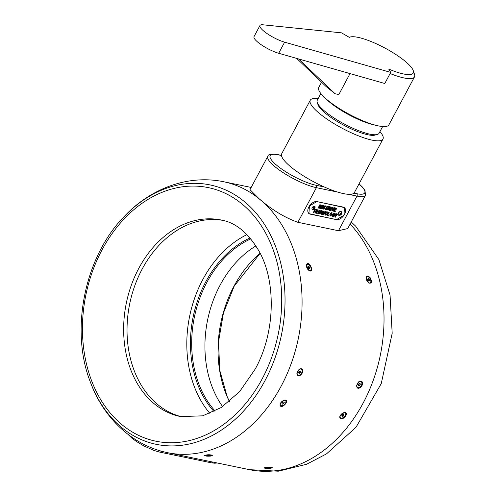 <?xml version="1.0" encoding="UTF-8"?>
<svg xmlns="http://www.w3.org/2000/svg" width="496" height="496" viewBox="0 0 496 496"><rect width="100%" height="100%" fill="white"/><g stroke="black" fill="none" stroke-linecap="round" stroke-linejoin="round"><path stroke-width="0.74" d="M353.964 193.13L356.698 193.7A1.767 1.339 101.7 0 1 356.984 196.094A32.376 7.638 -151.9 0 0 365.515 195.232L347.715 228.563L338.489 230.727L297.891 222.307C284.735 217.639 271.752 209.74 258.949 198.617L249.996 189.646L267.79 156.314A32.376 7.638 -151.9 0 0 283.489 172.862A32.376 7.638 -151.9 0 0 316.386 187.674A1.767 1.339 -78.3 0 0 316.101 185.281L324.279 186.98M316.901 201.568L344.441 207.588L343.988 215.233L336.474 219.641L308.934 213.627L309.386 205.983L316.901 201.568M318.141 98.617A41.211 9.715 28.1 0 0 310.279 100.217L281.716 153.717A41.211 9.715 28.1 0 0 291.753 167.667A41.211 9.715 28.1 0 0 329.666 189.249A41.211 9.715 28.1 0 0 354.417 192.535L382.98 139.041A41.211 9.715 28.1 0 0 379.942 131.614M310.279 100.217A41.211 9.715 28.1 0 0 320.317 114.173A41.211 9.715 28.1 0 0 358.23 135.755A41.211 9.715 28.1 0 0 382.98 139.041M377.214 134.503L374.939 135.117A33.263 7.843 -151.9 0 1 343.678 125.159A33.263 7.843 -151.9 0 1 318.01 104.724L317.26 102.492A35.03 8.258 28.1 0 0 344.292 124.012A35.03 8.258 28.1 0 0 377.214 134.503A35.03 8.258 28.1 0 0 379.08 133.226L382.652 126.53M320.856 93.533L317.279 100.229A35.03 8.258 28.1 0 0 317.26 102.492M375.77 125.277A35.03 8.258 -151.9 0 1 325.723 98.555M413.261 70.618A36.791 8.674 28.1 0 0 384.871 48.013A36.791 8.674 28.1 0 0 350.288 36.995A36.791 8.674 28.1 0 0 349.327 37.374L341.552 32.854L263.016 24.8A17.664 4.166 28.1 0 0 259.954 25.525L254.026 36.623A17.664 4.166 28.1 0 0 261.541 44.956A17.664 4.166 28.1 0 0 278.69 53.27L384.791 83.502L390.724 72.397L388.752 69.087A36.791 8.674 28.1 0 0 413.261 70.618L414.513 74.338A39.736 9.368 -151.9 0 1 414.489 76.905L388.895 124.849A39.736 9.368 -151.9 0 1 365.025 121.681A39.736 9.368 -151.9 0 1 328.464 100.868A39.736 9.368 -151.9 0 1 318.785 87.414L321.569 82.206M414.489 76.905A39.736 9.368 -151.9 0 1 390.116 73.532M298.598 58.943L335.085 93.75L338.849 94.531L350.021 73.594M259.954 25.525A17.664 4.166 28.1 0 0 267.468 33.852A17.664 4.166 28.1 0 0 284.617 42.172L390.724 72.397M335.085 93.75L325.984 86.428L296.664 58.398M336.505 219.592A7.297 4.439 128.8 0 0 343.951 215.233A7.297 4.439 128.8 0 0 344.422 207.644A7.297 4.439 128.8 0 0 343.189 207.08L316.876 201.624A7.297 4.439 128.8 0 0 309.423 205.983A7.297 4.439 128.8 0 0 308.958 213.565A7.297 4.439 128.8 0 0 310.192 214.136L336.505 219.592M338.514 215.128A2.238 1.358 -51.2 0 1 338.439 215.078A2.238 1.358 -51.2 0 1 338.415 213.038A2.238 1.358 -51.2 0 1 341.248 211.594A2.238 1.358 -51.2 0 1 341.31 211.649M312.257 207.613A1.996 1.215 -51.2 0 1 314.018 206.169A1.996 1.215 -51.2 0 1 315.103 207.105A2.548 2.548 0 0 1 313.112 209.579A1.996 1.215 -51.2 0 1 312.257 207.613M327.044 206.193L328.371 206.541L328.185 208.289L327.168 209.498L325.289 209.479L327.044 206.193M321.47 208.686L323.218 205.406L324.018 205.567L323.231 207.892L324.837 205.741L325.63 205.902L323.882 209.182L323.411 209.089L324.775 206.503L322.939 208.99L322.412 208.878L323.336 206.2L321.941 208.779L321.47 208.686M320.528 208.487L322.282 205.208L322.753 205.307L320.999 208.587L320.528 208.487M314.78 212.902L316.535 209.622L318.351 210L318.06 210.546L316.708 210.267L316.33 210.98L317.583 211.24L317.291 211.786L316.039 211.525L315.543 212.455L316.919 212.741L316.628 213.286L314.78 212.902M319.61 212.784L318.054 213.584L317.812 211.718L319.846 210.261L320.379 210.769L320.298 211.432L319.759 211.457L319.523 210.806L318.308 211.767L318.327 213.032L319.257 212.474L319.61 212.784L317.731 213.435M319.846 210.261L320.379 210.769L319.802 211.302M319.759 211.457L319.343 210.657L318.128 211.618L318.147 212.883M319.48 213.875L321.228 210.595L321.699 210.695L321.005 211.997L322.009 212.207L322.704 210.899L323.175 210.998L321.42 214.278L320.949 214.185L321.718 212.753L320.714 212.542L319.951 213.974L319.48 213.875M321.923 214.384L323.677 211.104L324.167 211.203L323.993 213.565L325.147 211.408L325.618 211.507L323.863 214.787L323.361 214.681L323.528 212.356L322.394 214.483L321.923 214.384M327.205 211.786L327.465 213.714L325.413 215.152L325.14 213.249L326.616 211.811L327.558 211.947M327.019 211.643L327.279 213.571L325.413 215.152L325.047 214.997M334.564 215.041L333.913 216.262L332.624 216.541L332.481 214.737L333.907 213.361L334.577 213.317L335.085 214.495L334.546 214.526L334.273 213.863L332.971 214.811L333.064 216.132L334.037 215.543L333.442 215.419L333.734 214.873L334.8 215.09L334.099 216.411L332.413 216.51M334.577 213.317L334.967 213.485M334.546 214.526L334.093 213.714L332.785 214.663L332.878 215.983M320.893 204.922L321.358 206.026L320.261 206.801L320.28 208.438L319.728 208.326L319.436 206.72L318.587 208.084L318.116 207.991L319.87 204.712L321.389 205.108M319.598 207.359L319.25 206.572L319.672 206.807L319.145 206.553L318.172 207.892M331.898 212.765L332.165 214.687L330.113 216.126L329.834 214.222L331.316 212.784L332.258 212.92M331.719 212.617L331.979 214.545L330.113 216.126L329.747 215.971M327 215.438L328.749 212.158L329.22 212.251L327.757 214.985L329.015 215.245L328.718 215.791L327 215.438M330.51 206.913L330.975 208.022L329.877 208.797L329.896 210.434L329.344 210.316L328.947 208.692L328.203 210.081L327.732 209.982L329.487 206.702L331.006 207.099M329.214 209.355L328.867 208.568L329.288 208.804L328.761 208.549L327.788 209.889M313.28 212.592L314.737 209.858L314.018 209.709L314.309 209.163L316.219 209.56L315.927 210.106L315.208 209.957L313.745 212.691L313.28 212.592M333.374 211.153L335.122 207.874L336.939 208.252L336.648 208.797L335.302 208.518L334.918 209.231L336.176 209.492L335.879 210.037L334.626 209.777L334.137 210.701L335.513 210.986L335.222 211.538L333.374 211.153M331.768 210.819L332.618 207.353L333.114 207.458L332.456 210.031L334.409 207.725L334.905 207.824L332.252 210.918L331.768 210.819M330.144 210.484L331.898 207.204L332.37 207.303L330.615 210.583L330.144 210.484M334.955 217.087L335.693 215.704L335.811 213.621L336.362 213.733L336.22 215.208L337.516 213.974L338.067 214.086L336.158 215.81L335.426 217.186L334.955 217.087M341.701 212.214A2.238 1.358 128.8 0 0 341.384 211.705A2.238 1.358 128.8 0 0 338.923 212.592A2.238 1.358 128.8 0 0 338.582 215.19A2.238 1.358 128.8 0 0 339.146 215.388A2.548 2.548 0 0 0 341.701 212.214M340.07 214.198A0.589 0.36 128.8 0 0 340.287 214.142L340.647 214.433L340.225 214.948A1.116 0.682 128.8 0 0 341.335 214.173A1.116 0.682 128.8 0 0 341.298 213.075L341.105 213.702L340.74 213.41A0.589 0.36 128.8 0 0 340.597 213.199M340.225 214.948A2.499 1.984 130.6 0 1 339.797 215.159A2.437 1.339 -111 0 0 339.996 214.886L340.814 213.044A1.116 0.682 128.8 0 0 339.884 213.937A1.116 0.682 128.8 0 0 339.996 214.886M340.814 213.044A2.331 1.668 -13.2 0 0 341.192 212.555A2.437 1.339 69 0 1 341.298 213.075M340.647 214.433A0.589 0.36 128.8 0 0 341.105 213.702M340.045 214.433L340.287 214.142A0.589 0.36 128.8 0 0 340.74 213.41L341.26 213.416M321.278 205.04L321.172 205.883L320.081 206.658L320.1 208.289L319.734 208.215M320.875 205.958L320.633 205.375L320.689 205.815L320.633 205.375L319.864 205.208L319.622 206.15L320.875 205.958L320.813 205.524L320.05 205.356L319.622 206.15M335.085 214.495L334.583 214.365M334.391 213.168L334.899 214.353M334.366 214.377L334.093 213.714L334.366 214.377M334.037 215.543L333.498 215.32M331.712 213.342L330.138 214.154L330.218 215.438M330.138 214.154L330.131 215.407M330.404 215.58L331.7 214.576L331.613 213.311L330.317 214.303M328.984 212.207L327.757 214.985M328.78 215.196L328.538 215.648L327.05 215.338M327.013 212.369L325.438 213.181L325.519 214.458M325.438 213.181L325.432 214.433M325.705 214.607L327 213.602L326.914 212.338L325.618 213.323M323.975 211.166L323.993 213.565M325.382 211.457L323.367 214.576M323.528 212.356L321.972 214.284M321.464 210.645L321.005 211.997M322.939 210.949L321.005 214.086M321.718 212.753L320.534 212.4L319.529 213.782M319.666 210.118L320.193 210.626M319.579 211.315L319.343 210.657L319.579 211.315M318.116 209.951L317.874 210.397L316.529 210.118L316.33 210.98M317.347 211.191L317.105 211.643L315.853 211.383L315.543 212.455M316.684 212.691L316.448 213.137L314.836 212.803M322.518 205.257L320.583 208.394M323.801 205.524L323.231 207.892M325.401 205.859L323.466 208.99M324.775 206.503L322.45 208.779M323.336 206.2L321.52 208.587M328.185 208.289L326.504 209.541L325.345 209.38M328.185 206.392L328.005 208.146M327.769 206.931L327.038 206.696L325.872 208.878L326.771 209.138L327.732 208.165L327.862 207.006L327.224 206.838L326.052 209.027M330.894 207.03L330.795 207.874L329.697 208.649L329.716 210.285L329.35 210.211M330.491 207.954L330.249 207.371L330.305 207.805L330.249 207.371L329.48 207.198L329.239 208.146L330.491 207.954L330.429 207.52L329.666 207.347L329.239 208.146M314.737 209.858L314.067 209.61M315.983 209.51L315.747 209.957L315.022 209.808L313.329 212.493M336.71 208.202L336.468 208.649L335.122 208.37L334.918 209.231M335.941 209.442L335.699 209.889L334.447 209.634L334.137 210.701M335.277 210.943L335.042 211.389L333.424 211.054M332.909 207.415L332.456 210.031M334.645 207.774L331.793 210.719M332.134 207.254L330.2 210.385M336.17 213.695L336.22 215.208M337.788 214.03L335.005 216.988M279.961 405.021L280.606 402.901L284.313 400.111C291.152 399.28 281.133 410.428 279.961 405.021M343.424 418.178L345.687 416.107C346.952 413.583 346.413 412.381 344.081 412.505L339.853 416.392C339.531 418.692 340.721 419.294 343.424 418.178M204.631 455.402L204.637 455.402C207.216 454.596 209.839 454.553 212.499 455.272L211.06 456.053C207.198 456.339 205.053 456.122 204.631 455.402M268.317 468.608L270.295 468.515L272.267 467.666C269.607 466.941 266.984 466.984 264.405 467.79C264.275 468.255 265.577 468.528 268.317 468.608M306.528 264.566C309.206 259.737 315.053 273.606 309.033 270.661L306.348 265.36L306.528 264.566M370.214 277.772C368.075 275.522 366.711 275.509 366.116 277.748L368.801 283.049C371.758 283.644 372.236 281.883 370.214 277.772M296.862 373.941L299.144 369.247C302.114 367.945 303.192 369.16 302.386 372.887C299.906 376.495 298.065 376.842 296.862 373.941M360.84 387.202L362.204 385.156C362.923 381.505 361.826 380.333 358.912 381.641L356.643 385.652C356.847 388.529 358.248 389.05 360.84 387.202M280.178 403.738A3.404 1.947 137.5 0 0 280.445 405.158A3.404 1.947 137.5 0 0 280.531 405.244M285.547 400.656A3.404 1.947 137.5 0 0 285.473 400.563A3.404 1.947 137.5 0 0 284.065 400.173M301.19 369.142A3.404 2.158 119.5 0 0 301.091 369.08A3.404 2.158 119.5 0 0 298.989 369.365M296.899 373.06A3.404 2.158 119.5 0 0 297.736 375.007A3.404 2.158 119.5 0 0 297.836 375.057M307.16 264.486A3.404 1.897 63 0 0 307.043 264.535A3.404 1.897 63 0 0 306.46 265.211A3.404 1.897 63 0 0 306.342 265.645M308.81 270.512A3.404 1.897 63 0 0 310.136 270.599A3.404 1.897 63 0 0 310.242 270.537M360.958 381.536A3.404 2.158 119.5 0 0 360.859 381.474A3.404 2.158 119.5 0 0 358.757 381.759M356.667 385.448A3.404 2.158 119.5 0 0 357.504 387.395A3.404 2.158 119.5 0 0 357.604 387.45M366.922 276.873A3.404 1.897 63 0 0 366.811 276.923A3.404 1.897 63 0 0 366.104 278.039M368.578 282.9A3.404 1.897 63 0 0 369.904 282.993A3.404 1.897 63 0 0 370.01 282.931M345.315 413.05A3.404 1.947 137.5 0 0 345.235 412.951A3.404 1.947 137.5 0 0 343.833 412.567M339.946 416.132A3.404 1.947 137.5 0 0 340.213 417.551A3.404 1.947 137.5 0 0 340.299 417.638M370.779 280.414A3.404 1.897 63 0 0 367.034 276.811A3.404 1.897 63 0 0 366.891 280.705A3.404 1.897 63 0 0 370.128 282.881A3.404 1.897 63 0 0 370.779 280.414M369.477 280.668L368.838 281.089L367.945 280.271L367.685 279.025L368.323 278.603L369.216 279.422L369.477 280.668L368.77 281.027M367.827 279.701L368.125 279.973L369.216 279.422M368.125 279.973L368.249 280.55A1.184 0.657 63 0 0 367.834 279.725M361.578 384.952A3.404 2.158 119.5 0 0 361.063 381.585A3.404 2.158 119.5 0 0 357.504 383.489A3.404 2.158 119.5 0 0 357.703 387.512A3.404 2.158 119.5 0 0 361.578 384.952M359.898 385.318L358.887 385.801L358.372 385.032L358.868 383.78L359.879 383.296L360.394 384.065L359.898 385.318L358.906 384.753L358.385 385.008A1.184 0.75 119.5 0 0 358.403 384.995A1.184 0.75 119.5 0 0 359.154 384.127L358.906 384.753M359.426 383.513L360.394 384.065M359.395 383.532L359.154 384.127A1.184 0.75 119.5 0 0 359.271 383.594M345.098 415.834A3.404 1.947 137.5 0 0 345.408 413.137A3.404 1.947 137.5 0 0 341.577 413.999A3.404 1.947 137.5 0 0 340.38 417.737A3.404 1.947 137.5 0 0 345.098 415.834M343.3 416.113L342.178 416.51L341.769 415.834L342.482 414.761L343.604 414.358L344.019 415.04L343.3 416.113L342.488 415.22L342.079 415.369M343.449 414.414L344.019 415.04M342.085 415.35A1.184 0.676 137.5 0 0 342.848 414.687A1.184 0.676 137.5 0 0 342.891 414.613L342.488 415.22M264.969 467.536A3.404 0.626 179.2 0 0 264.938 467.623A3.404 0.626 179.2 0 0 269.985 468.1A3.404 0.626 179.2 0 0 271.746 467.53A3.404 0.626 179.2 0 0 271.665 467.399M268.317 467.827L267.17 467.461L269.539 467.443L268.317 467.827L268.305 467.331M311.004 267.976A3.404 1.897 63 0 0 307.266 264.418A3.404 1.897 63 0 0 307.123 268.317A3.404 1.897 63 0 0 310.36 270.487A3.404 1.897 63 0 0 311.004 267.976M309.709 268.262L309.082 268.702L308.19 267.896L307.917 266.65L308.543 266.203L309.442 267.009L309.709 268.262L308.996 268.621M308.059 267.307L308.351 267.567L309.442 267.009M308.351 267.567L308.481 268.156A1.184 0.657 63 0 0 308.066 267.332M301.766 372.663A3.404 2.158 119.5 0 0 301.295 369.198A3.404 2.158 119.5 0 0 297.743 371.095A3.404 2.158 119.5 0 0 297.941 375.119A3.404 2.158 119.5 0 0 301.766 372.663M300.099 372.955L299.094 373.401L298.604 372.601L299.131 371.355L300.142 370.909L300.626 371.709L300.099 372.955L299.113 372.397L298.617 372.614A1.184 0.75 119.5 0 0 299.373 371.771L299.113 372.397M299.627 371.138L300.626 371.709M299.634 371.151L299.373 371.771A1.184 0.75 119.5 0 0 299.503 371.194M280.841 402.758A3.404 1.947 137.5 0 0 280.612 405.344A3.404 1.947 137.5 0 0 284.437 404.482A3.404 1.947 137.5 0 0 285.64 400.743A3.404 1.947 137.5 0 0 280.841 402.758M282.67 402.405L283.799 401.965L284.258 402.603L283.582 403.682L282.447 404.128L281.995 403.484L282.67 402.405M283.706 402.002L284.258 402.603M282.763 402.795L282.317 402.969A1.184 0.676 137.5 0 0 283.104 402.256A1.184 0.676 137.5 0 0 283.117 402.231L282.763 402.795L283.582 403.682M205.201 455.142A3.404 0.626 179.2 0 0 205.17 455.235A3.404 0.626 179.2 0 0 207.086 455.768A3.404 0.626 179.2 0 0 210.67 455.65A3.404 0.626 179.2 0 0 211.978 455.136A3.404 0.626 179.2 0 0 211.897 455.006M208.766 455.433L207.309 455.111L209.653 455.018L208.766 455.433L208.754 454.962M313.398 208.45A0.589 0.36 128.8 0 0 313.608 208.394L313.974 208.686L313.546 209.2A1.116 0.682 128.8 0 0 314.656 208.425A1.116 0.682 128.8 0 0 314.619 207.328L314.427 207.954L314.067 207.663A0.589 0.36 128.8 0 0 313.925 207.446M313.546 209.2A2.499 1.984 130.6 0 1 313.125 209.411A2.437 1.339 -111 0 0 313.317 209.138L314.142 207.297A1.116 0.682 128.8 0 0 313.205 208.184A1.116 0.682 128.8 0 0 313.317 209.138M314.142 207.297A2.331 1.668 -13.2 0 0 314.514 206.807A2.437 1.339 69 0 1 314.619 207.328M313.974 208.686A0.589 0.36 128.8 0 0 314.427 207.954M313.367 208.686L313.608 208.394A0.589 0.36 128.8 0 0 314.067 207.663L314.582 207.669M250.815 238.874A100.372 76.099 -78.3 0 0 194.413 316.963A100.372 76.099 -78.3 0 0 215.115 411.035M214.043 411.575A101.258 76.768 101.7 0 1 193.192 316.708A101.258 76.768 101.7 0 1 250.04 237.956M246.977 234.608A105.964 80.333 -78.3 0 0 209.901 413.422M182.1 416.888A100.372 76.099 101.7 0 1 147.337 260.301A100.372 76.099 101.7 0 1 222.84 220.379M281.474 155.49L278.225 154.82A30.609 7.217 28.1 0 0 277.617 165.999A30.609 7.217 28.1 0 0 316.101 185.281M338.489 230.727L356.984 196.094L348.384 194.308M337.677 192.088L316.386 187.674L297.891 222.307M356.698 193.7A30.609 7.217 28.1 0 0 359.005 183.942M281.455 155.366L277.772 154.603A1.767 1.339 101.7 0 1 278.225 154.82M278.69 53.27L284.617 42.172M167.536 452.674C130.839 445.092 102.821 416.268 90.458 382.286A132.463 100.421 -78.3 0 0 265.056 380.531A132.463 100.421 -78.3 0 0 256.277 213.323A132.463 100.421 -78.3 0 0 124.998 215.692C149.922 189.36 187.11 174.121 223.708 181.747A138.347 104.885 101.7 0 1 258.949 198.617A138.347 104.885 101.7 0 1 281.213 386.049A138.347 104.885 101.7 0 1 167.536 452.674L249.482 469.669A138.347 104.885 101.7 0 0 370.58 387.246A138.347 104.885 101.7 0 0 350.102 224.093M217.124 462.96L214.836 463.233L211.358 462.818A2.945 2.232 -78.3 0 0 213.23 462.148M211.358 462.818L159.483 452.061A2.945 2.232 -78.3 0 0 161.516 451.224M229.388 401.537A105.319 79.85 101.7 0 1 233.945 286.26A105.319 79.85 101.7 0 1 260.127 253.264M222.605 406.615A100.372 76.099 101.7 0 1 220.069 285.212A100.372 76.099 101.7 0 1 255.924 245.904M262.192 378.832A129.475 98.158 -78.3 0 0 193.359 186.074A129.475 98.158 -78.3 0 0 90.712 378.318A129.475 98.158 -78.3 0 0 262.192 378.832M221.259 220.019A100.372 76.099 -78.3 0 0 126.375 302.858A100.372 76.099 -78.3 0 0 180.507 416.584L202.641 415.84L221.259 407.501L239.68 391.542L255.229 369.03C275.503 332.611 276.303 281.158 258.931 250.988C248.273 232.922 235.718 222.599 221.259 220.019M365.515 195.232L364.969 190.377L362.39 187.017L359.054 183.855M277.772 154.603C271.442 153.642 268.113 154.213 267.79 156.314M350.288 36.995L349.19 37.293M344.057 207.353L344.422 207.644M308.593 213.274L308.958 213.565M223.708 181.747L251.168 187.445M159.483 452.061L153.859 450.411L143.642 445.799L136.425 441.483L131.961 438.191L128.142 434.496M351.23 221.979L355.644 226.145L378.901 259.631L390.048 295.039L392.187 333.287L381.25 383.619L356.004 427.285L326.498 453.883L306.596 464.256L278.275 471.2L249.482 469.669M260.152 253.313L234.211 286.118L223.442 313.001L218.507 341.874L219.79 370.475L227.168 396.564L229.425 401.5M124.998 215.692C84.841 255.744 69.607 329.908 90.458 382.286"/></g></svg>
